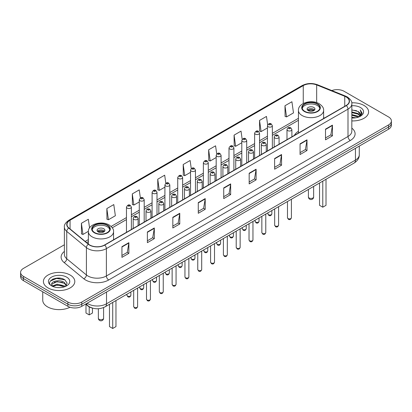 <?xml version="1.0" encoding="UTF-8"?>
<svg xmlns="http://www.w3.org/2000/svg" width="412" height="412" viewBox="0 0 412 412"><rect width="100%" height="100%" fill="white"/><g stroke="black" fill="none" stroke-linecap="round" stroke-linejoin="round"><path stroke-width="0.62" d="M298.432 131.289A17.34 10.012 0 0 0 294.369 135.393M92.762 308.176A9.816 5.665 180 0 1 88.08 306.101L85.639 304.092M60.41 278.239A13.086 7.555 0 0 0 52.751 279.151M64.38 244.774L23.474 268.392A9.816 5.665 0 0 0 20.6 272.399L20.6 276.673A9.816 5.665 0 0 0 23.474 280.68L67.892 306.327A9.816 5.665 0 0 0 81.772 306.327L388.526 129.224A9.816 5.665 0 0 0 391.4 125.217L391.4 123.08A9.816 5.665 0 0 1 388.526 127.087A9.816 5.665 0 0 0 391.4 123.08L391.4 120.943A9.816 5.665 0 0 0 388.526 116.936L344.108 91.289A9.816 5.665 0 0 0 331.82 90.547M20.6 272.399A9.816 5.665 0 0 0 23.474 276.406L67.892 302.053A9.816 5.665 0 0 0 81.772 302.053L81.772 304.19L388.526 127.087L81.772 304.19A9.816 5.665 0 0 1 67.892 304.19A9.816 5.665 0 0 0 81.772 304.19L81.772 306.327M23.474 276.406L23.474 278.543L67.892 304.19L23.474 278.543A9.816 5.665 0 0 1 20.6 274.536A9.816 5.665 0 0 0 23.474 278.543L23.474 280.68M364.002 105.451A15.702 9.064 0 0 0 351.755 102.82A15.702 9.064 0 0 1 364.002 105.451A15.702 9.064 0 0 1 368.601 111.858A15.702 9.064 0 0 0 364.002 105.451M70.205 275.072A15.702 9.064 0 0 0 53.091 273.104A15.702 9.064 0 0 0 43.399 281.484A15.702 9.064 0 0 0 47.998 287.895A15.702 9.064 0 0 0 65.111 289.857A15.702 9.064 0 0 0 74.804 281.484A15.702 9.064 0 0 0 70.205 275.072A15.702 9.064 0 0 0 53.091 273.104A15.702 9.064 0 0 0 43.399 281.484A15.702 9.064 0 0 0 47.998 287.895A15.702 9.064 0 0 0 65.111 289.857A15.702 9.064 0 0 0 74.804 281.484A15.702 9.064 0 0 0 70.205 275.072M346.142 96.954A10.47 6.046 180 0 1 349.211 101.228A10.47 6.046 180 0 1 346.142 105.503L104.535 244.996A10.47 6.046 180 0 1 88.554 244.187L68.892 227.97A10.47 6.046 180 0 1 67.001 224.504A10.47 6.046 180 0 1 70.066 220.229L303.253 85.603A10.47 6.046 180 0 1 316.663 84.924L344.746 96.274A10.47 6.046 180 0 1 346.142 96.954M346.327 96.846A10.733 6.195 0 0 0 344.896 96.15L316.813 84.8A10.733 6.195 0 0 0 303.072 85.495L69.88 220.126A10.733 6.195 0 0 0 68.68 228.057L88.343 244.275A10.733 6.195 0 0 0 104.72 245.099L346.327 105.611A10.733 6.195 0 0 0 346.327 96.846M121.931 246.675L121.931 257.361L128.874 253.354L128.874 242.668L121.931 246.675M121.931 255.466L127.277 252.381L128.843 243.023A2.616 1.509 -120 0 0 128.874 242.668M127.231 252.407L128.874 253.354M147.378 231.987L147.378 242.668L154.32 238.661L154.32 227.98L147.378 231.987M147.378 240.773L152.723 237.688L154.289 228.336A2.616 1.509 -120 0 0 154.32 227.98M152.677 237.714L154.32 238.661M172.824 217.294L172.824 227.98L179.766 223.974L179.766 213.287L172.824 217.294M172.824 226.085L178.169 222.995L179.74 213.643A2.616 1.509 -120 0 0 179.766 213.287M178.123 223.026L179.766 223.974M198.275 202.601L198.275 213.287L205.212 209.281L205.212 198.594L198.275 202.601M198.275 211.392L203.621 208.302L205.186 198.95A2.616 1.509 -120 0 0 205.212 198.594M203.569 208.333L205.212 209.281M325.511 129.141L325.511 139.828L332.448 135.821L332.448 125.135L325.511 129.141M325.511 137.932L330.857 134.848L332.422 125.49A2.616 1.509 -120 0 0 332.448 125.135M330.805 134.873L332.448 135.821M300.06 143.834L300.06 154.521L307.002 150.514L307.002 139.828L300.06 143.834M300.06 152.625L305.405 149.535L306.976 140.183A2.616 1.509 -120 0 0 307.002 139.828M305.359 149.566L307.002 150.514M274.613 158.527L274.613 169.214L281.556 165.207L281.556 154.521L274.613 158.527M274.613 167.313L279.959 164.228L281.525 154.876A2.616 1.509 -120 0 0 281.556 154.521M279.913 164.254L281.556 165.207M249.167 173.22L249.167 183.901L256.11 179.895L256.11 169.214L249.167 173.22M249.167 182.006L254.513 178.921L256.079 169.564A2.616 1.509 -120 0 0 256.11 169.214M254.467 178.947L256.11 179.895M223.721 187.908L223.721 198.594L230.658 194.588L230.658 183.901L223.721 187.908M223.721 196.699L229.067 193.614L230.632 184.257A2.616 1.509 -120 0 0 230.658 183.901M229.02 193.64L230.658 194.588M351.827 120.907A15.702 9.064 0 0 0 368.601 111.858A15.702 9.064 0 0 1 351.827 120.907M81.772 302.053L388.526 124.949A9.816 5.665 0 0 0 391.4 120.943M140.368 197.951L139.235 189.886L132.298 193.892L132.407 204.512M106.847 208.585L108.418 219.75L115.355 215.744L113.789 204.579L106.847 208.585L106.96 219.205M89.553 227.908L88.343 219.272L81.401 223.278L81.514 233.898M216.722 153.975L215.579 145.812L208.637 149.819L208.75 160.438M242.184 139.38L241.025 131.119L234.083 135.126L234.196 145.745M267.651 124.846L266.471 116.426L259.529 120.433L259.642 131.057M284.98 105.745L286.546 116.905L293.483 112.898L291.917 101.738L284.98 105.745L285.089 116.364M165.815 183.263L164.682 175.193L157.745 179.199L157.853 189.824M191.266 168.606L190.128 160.505L183.191 164.512L183.304 175.131M183.191 164.512L184.756 175.672L190.545 172.334M184.756 175.672L183.191 175.09M208.637 149.819L210.202 160.984L216.176 157.533M210.202 160.984L208.637 160.397M234.083 135.126L235.649 146.291L241.808 142.732M235.649 146.291L234.083 145.704M259.529 120.433L261.1 131.598L267.44 127.936M261.1 131.598L259.529 131.011M286.546 116.905L284.98 116.323M157.745 179.199L159.31 190.365L164.913 187.13M159.31 190.365L157.745 189.783M132.298 193.892L133.864 205.058L139.282 201.932M133.864 205.058L132.298 204.47M108.418 219.75L106.847 219.163M81.401 223.278L82.966 234.443L88.384 231.312M82.966 234.443L81.401 233.856M351.827 117.255L355.793 117.786M351.827 117.92L353.651 118.002M351.827 114.582L358.131 116.184L359.032 116.9M351.827 115.252L358.486 117.106M351.827 111.91L358.131 113.516L360.042 115.643M351.827 112.579L358.131 114.181L359.867 115.963M359.073 116.884A7.395 4.269 0 0 0 360.294 114.531A7.395 4.269 0 0 0 358.131 111.513L360.289 114.691M351.827 117.987A10.666 6.159 0 0 0 360.443 116.215A10.666 6.159 0 0 0 360.443 107.506A10.666 6.159 0 0 0 351.827 105.735M358.131 111.513L351.827 109.875M359.794 116.56L361.993 113.748L362.066 113.084L360.232 109.911L361.303 113.46L359.192 116.833M360.232 109.911L362.06 113.212M351.827 110.055L356.555 110.689M351.827 112.728L356.334 113.295M351.827 115.401L356.334 115.968M317.271 104.112A8.832 5.099 0 0 0 307.646 103.005A8.832 5.099 0 0 0 302.192 107.717A8.832 5.099 0 0 0 304.782 111.328A8.832 5.099 0 0 0 314.408 112.43A8.832 5.099 0 0 0 319.861 107.717A8.832 5.099 0 0 0 317.271 104.112M319.784 108.387A8.832 5.099 0 0 0 317.271 105.446A8.832 5.099 0 0 0 308.191 104.226A8.832 5.099 0 0 0 302.269 108.387M319.542 183.016L319.542 205.325L322.781 207.195L326.016 205.325L326.016 179.277M322.781 207.195L322.781 181.146M313.805 107.45A3.924 2.266 0 0 0 309.525 106.96A3.924 2.266 0 0 0 307.1 109.056A3.924 2.266 0 0 0 308.253 110.658A3.924 2.266 0 0 0 312.528 111.147A3.924 2.266 0 0 0 314.953 109.056A3.924 2.266 0 0 0 313.805 107.45M314.603 109.989A3.924 2.266 0 0 0 313.805 109.324A3.924 2.266 0 0 0 307.45 109.989M307.857 110.39A5.232 3.023 180 0 1 313.97 110.292L313.97 110.555M308.284 110.679A4.578 2.642 180 0 1 313.496 110.565L313.97 110.292M313.419 110.854L313.496 110.565M42.745 291.804L42.745 300.183A16.356 9.445 0 0 0 47.535 306.858A16.356 9.445 0 0 0 69.968 307.239M57.314 287.555L59.807 287.627M52.422 285.99L57.186 284.172L64.329 285.84L65.194 286.536M52.86 286.448L57.186 285.022L64.488 286.798M52.499 286.319L51.732 284.527A7.395 4.269 0 0 0 52.927 286.505M66.456 285.387L64.329 282.452C59.889 279.14 50.758 281.185 51.732 284.527L51.706 284.203M51.752 284.63L51.958 284.084L57.186 281.628L64.329 283.296L66.286 285.604M65.446 286.433L67.12 283.152L65.003 279.964C57.52 274.588 44.218 281.674 51.902 286.021L52.283 286.258M66.646 277.127A10.666 6.159 0 0 0 51.557 277.127A10.666 6.159 0 0 0 51.557 285.835A10.666 6.159 0 0 0 66.646 285.835A10.666 6.159 0 0 0 66.646 277.127M50.341 281.036L56.604 278.466L64.859 279.872M54.255 282.287L56.604 281.859L62.5 282.364M54.255 285.676L56.604 285.248L62.5 285.758M107.218 225.385A8.832 5.099 0 0 0 97.593 224.282A8.832 5.099 0 0 0 92.139 228.995A8.832 5.099 0 0 0 94.729 232.6A8.832 5.099 0 0 0 104.354 233.707A8.832 5.099 0 0 0 109.808 228.995A8.832 5.099 0 0 0 107.218 225.385M109.731 229.659A8.832 5.099 0 0 0 107.218 226.724A8.832 5.099 0 0 0 98.133 225.498A8.832 5.099 0 0 0 92.216 229.659M109.484 304.293L109.484 326.603L112.723 328.472L115.963 326.603L115.963 300.554M112.723 328.472L112.723 302.423M85.984 304.37L85.984 313.032L89.219 314.902L92.458 313.032L92.458 308.109M89.219 314.902L89.219 306.883M103.747 228.727A3.924 2.266 0 0 0 99.472 228.233A3.924 2.266 0 0 0 97.047 230.329A3.924 2.266 0 0 0 98.195 231.93A3.924 2.266 0 0 0 102.475 232.425A3.924 2.266 0 0 0 104.9 230.329A3.924 2.266 0 0 0 103.747 228.727M104.55 231.266A3.924 2.266 0 0 0 103.747 230.596A3.924 2.266 0 0 0 97.397 231.266M97.799 231.662A5.232 3.023 180 0 1 103.917 231.57L103.917 231.827M98.231 231.951A4.578 2.642 180 0 1 103.443 231.843L103.917 231.57M103.366 232.126L103.443 231.843M87.138 303.227A13.086 7.555 0 0 0 88.019 303.788A13.086 7.555 0 0 0 106.523 303.788L355.443 160.077A13.086 7.555 0 0 0 359.279 154.732C359.372 157.981 357.642 160.762 354.088 163.07L105.168 306.786A6.546 3.78 60 0 0 106.523 303.788L106.523 292.036M355.443 148.32L355.443 160.077A6.546 3.78 60 0 1 354.088 163.07M86.608 303.531A6.546 4.378 129.5 0 0 87.751 305.663L85.763 304.02M388.526 129.224L388.526 124.949M67.892 306.327L67.892 302.053M351.827 128.153A16.356 9.445 180 0 1 350.308 140.497L108.701 279.985A3.27 1.89 60 0 1 106.384 275.978L347.996 136.49A13.086 7.555 0 0 0 351.827 131.145L351.827 103.793A13.086 7.555 180 0 1 347.996 109.134A3.27 1.89 -120 0 0 346.327 105.611M108.701 279.985A16.356 9.445 180 0 1 85.567 279.985A16.356 9.445 180 0 1 83.734 278.728L64.066 262.511A16.356 9.445 180 0 1 64.38 251.428M87.88 275.978A13.086 7.555 0 0 0 106.384 275.978L106.384 248.627A13.086 7.555 180 0 1 86.412 247.617L66.749 231.405A13.086 7.555 180 0 1 64.38 227.069L64.38 254.425A13.086 7.555 0 0 0 66.749 258.757L86.412 274.969A13.086 7.555 0 0 0 87.88 275.978M351.827 103.793C352.265 101.749 350.761 99.467 347.316 96.954L345.596 96.12A3.27 1.535 112 0 0 344.896 96.15M345.596 96.12L317.513 84.764C312.095 82.848 306.95 83.126 302.084 85.598A3.27 1.89 60 0 1 303.072 85.495M69.88 220.126A3.27 1.89 -120 0 0 68.892 220.229C65.498 222.671 63.994 224.952 64.38 227.069M68.68 228.057A3.27 2.189 129.5 0 0 66.749 231.405L66.749 258.757A3.27 2.189 -50.5 0 1 64.066 262.511M317.513 84.764A3.27 1.535 112 0 0 316.813 84.8M88.343 244.275A3.27 2.189 129.5 0 0 86.412 247.617L86.412 274.969A3.27 2.189 -50.5 0 1 83.734 278.728M104.72 245.099A3.27 1.89 60 0 1 106.384 248.627L347.996 109.134L347.996 136.49A3.27 1.89 60 0 0 350.308 140.497M70.066 220.229L70.066 228.938M344.746 96.274L344.746 106.311M316.663 84.924L316.663 102.603M324.486 118.007L323.621 117.657M303.253 85.603L303.253 103.5M298.432 118.306L272.347 133.364M267.44 136.197L259.534 140.76M254.626 143.597L246.716 148.16M241.808 150.993L233.903 155.561M228.995 158.393L221.084 162.961M216.176 165.794L208.271 170.357M203.363 173.195L195.453 177.757M190.545 180.59L182.634 185.158M177.727 187.99L169.821 192.558M164.913 195.391L157.003 199.954M152.095 202.792L144.19 207.354M139.282 210.187L131.371 214.755M126.463 217.588L111.132 226.44M88.379 239.578L85.196 241.417M223.721 188.248L230.632 184.257M249.167 173.555L256.079 169.564M274.613 158.867L281.525 154.876M300.06 144.174L306.976 140.183M325.511 129.481L332.422 125.49M198.275 202.941L205.186 198.95M172.824 217.634L179.74 213.643M147.378 232.322L154.289 228.336M121.931 247.015L128.843 243.023M304.432 111.523A9.327 5.382 0 0 0 317.621 111.523A9.327 5.382 0 0 0 317.621 103.912A9.327 5.382 0 0 0 304.432 103.912A9.327 5.382 0 0 0 304.432 111.523M323.621 118.507L323.621 110.39A12.597 7.272 180 0 1 315.849 117.111A12.597 7.272 180 0 1 302.12 115.53A12.597 7.272 180 0 1 298.432 110.39L298.432 133.05M309.175 198.007A2.616 1.509 180 0 1 308.408 196.941A2.616 2.616 0 0 0 312.337 199.207A2.616 2.616 0 0 0 313.645 196.941A2.616 1.509 180 0 1 312.878 198.007A2.616 1.509 180 0 1 309.175 198.007M94.379 232.801A9.327 5.382 0 0 0 107.568 232.801A9.327 5.382 0 0 0 107.568 225.189A9.327 5.382 0 0 0 94.379 225.189A9.327 5.382 0 0 0 94.379 232.801M113.568 239.779L113.568 231.662A12.597 7.272 180 0 1 105.791 238.383A12.597 7.272 180 0 1 92.067 236.807A12.597 7.272 180 0 1 88.379 231.662L88.379 244.038M99.122 319.279A2.616 1.509 180 0 1 98.355 318.213A2.616 2.616 0 0 0 102.279 320.479A2.616 2.616 0 0 0 103.592 318.213A2.616 1.509 180 0 1 102.825 319.279A2.616 1.509 180 0 1 99.122 319.279M291.408 217.763C290.759 219.529 289.754 220.044 288.395 219.313L287.478 217.763A1.962 1.133 0 0 0 288.055 218.561A1.962 1.133 0 0 0 290.192 218.808A1.962 1.133 0 0 0 291.408 217.763L291.408 199.259M287.71 130.609A2.451 1.416 180 0 1 286.989 129.61C287.617 127.596 288.9 127.014 290.841 127.859L291.897 129.61A2.451 1.416 180 0 1 290.383 130.918A2.451 1.416 180 0 1 287.71 130.609M290.022 127.941A0.819 0.474 0 0 0 288.863 127.941A0.819 0.474 0 0 0 288.863 128.606A0.819 0.474 0 0 0 290.022 128.606A0.819 0.474 0 0 0 290.022 127.941M278.589 225.163C277.946 226.924 276.941 227.445 275.577 226.713L274.665 225.163A1.962 1.133 0 0 0 275.242 225.961A1.962 1.133 0 0 0 277.379 226.209A1.962 1.133 0 0 0 278.589 225.163L278.589 206.659M274.892 138.01A2.451 1.416 180 0 1 274.176 137.011C274.799 134.997 276.086 134.41 278.023 135.26L279.079 137.011A2.451 1.416 180 0 1 277.564 138.319A2.451 1.416 180 0 1 274.892 138.01M277.204 135.342A0.819 0.474 0 0 0 276.05 135.342A0.819 0.474 0 0 0 276.05 136.006A0.819 0.474 0 0 0 277.204 136.006A0.819 0.474 0 0 0 277.204 135.342M265.776 232.559C265.127 234.325 264.123 234.84 262.763 234.109L261.847 232.559A1.962 1.133 0 0 0 262.423 233.362A1.962 1.133 0 0 0 264.561 233.609A1.962 1.133 0 0 0 265.776 232.559L265.776 214.06M262.078 145.41A2.451 1.416 180 0 1 261.357 144.406C261.986 142.398 263.268 141.81 265.21 142.66L266.265 144.406A2.451 1.416 180 0 1 264.751 145.719A2.451 1.416 180 0 1 262.078 145.41M264.391 142.737A0.819 0.474 0 0 0 263.232 142.737A0.819 0.474 0 0 0 263.232 143.407A0.819 0.474 0 0 0 264.391 143.407A0.819 0.474 0 0 0 264.391 142.737M252.958 239.959C252.314 241.726 251.31 242.241 249.945 241.509L249.033 239.959A1.962 1.133 0 0 0 249.605 240.763A1.962 1.133 0 0 0 251.747 241.005A1.962 1.133 0 0 0 252.958 239.959L252.958 221.46M249.26 152.811A2.451 1.416 180 0 1 248.539 151.807C249.167 149.793 250.45 149.211 252.391 150.056L253.447 151.807A2.451 1.416 180 0 1 251.933 153.115A2.451 1.416 180 0 1 249.26 152.811M251.572 150.138A0.819 0.474 0 0 0 250.419 150.138A0.819 0.474 0 0 0 250.419 150.807A0.819 0.474 0 0 0 251.572 150.807A0.819 0.474 0 0 0 251.572 150.138M240.145 247.36C239.496 249.126 238.491 249.641 237.132 248.91L236.215 247.36A1.962 1.133 0 0 0 236.792 248.158A1.962 1.133 0 0 0 238.929 248.405A1.962 1.133 0 0 0 240.145 247.36L240.145 228.856M236.442 160.206A2.451 1.416 180 0 1 235.726 159.207C236.354 157.193 237.636 156.612 239.573 157.456L240.634 159.207A2.451 1.416 180 0 1 239.12 160.515A2.451 1.416 180 0 1 236.442 160.206M238.759 157.538A0.819 0.474 0 0 0 237.6 157.538A0.819 0.474 0 0 0 237.6 158.203A0.819 0.474 0 0 0 238.759 158.203A0.819 0.474 0 0 0 238.759 157.538M227.326 254.76C226.677 256.522 225.673 257.042 224.313 256.31L223.402 254.76A1.962 1.133 0 0 0 223.974 255.558A1.962 1.133 0 0 0 226.116 255.806A1.962 1.133 0 0 0 227.326 254.76L227.326 236.256M223.628 167.607A2.451 1.416 180 0 1 222.907 166.608C223.536 164.594 224.818 164.012 226.76 164.857L227.815 166.608A2.451 1.416 180 0 1 226.301 167.916A2.451 1.416 180 0 1 223.628 167.607M225.941 164.939A0.819 0.474 0 0 0 224.782 164.939A0.819 0.474 0 0 0 224.782 165.603A0.819 0.474 0 0 0 225.941 165.603A0.819 0.474 0 0 0 225.941 164.939M214.508 262.156C213.864 263.922 212.86 264.442 211.495 263.706L210.583 262.156A1.962 1.133 0 0 0 211.16 262.959A1.962 1.133 0 0 0 213.298 263.206A1.962 1.133 0 0 0 214.508 262.156L214.508 243.657M210.81 175.007A2.451 1.416 180 0 1 210.094 174.003C210.723 171.995 212.005 171.407 213.941 172.257L215.002 174.003A2.451 1.416 180 0 1 213.488 175.316A2.451 1.416 180 0 1 210.81 175.007M213.128 172.334A0.819 0.474 0 0 0 211.969 172.334A0.819 0.474 0 0 0 211.969 173.004A0.819 0.474 0 0 0 213.128 173.004A0.819 0.474 0 0 0 213.128 172.334M201.695 269.556C201.046 271.323 200.041 271.838 198.682 271.106L197.77 269.556A1.962 1.133 0 0 0 198.342 270.36A1.962 1.133 0 0 0 200.484 270.602A1.962 1.133 0 0 0 201.695 269.556L201.695 251.057M197.997 182.408A2.451 1.416 180 0 1 197.276 181.404C197.904 179.39 199.187 178.808 201.128 179.653L202.184 181.404A2.451 1.416 180 0 1 200.67 182.712A2.451 1.416 180 0 1 197.997 182.408M200.309 179.735A0.819 0.474 0 0 0 199.15 179.735A0.819 0.474 0 0 0 199.15 180.405A0.819 0.474 0 0 0 200.309 180.405A0.819 0.474 0 0 0 200.309 179.735M188.876 276.957C188.233 278.723 187.228 279.238 185.863 278.507L184.952 276.957A1.962 1.133 0 0 0 185.529 277.755A1.962 1.133 0 0 0 187.666 278.002A1.962 1.133 0 0 0 188.876 276.957L188.876 258.453M185.179 189.808A2.451 1.416 180 0 1 184.463 188.804C185.086 186.791 186.373 186.209 188.31 187.053L189.371 188.804A2.451 1.416 180 0 1 187.851 190.112A2.451 1.416 180 0 1 185.179 189.808M187.491 187.136A0.819 0.474 0 0 0 186.337 187.136A0.819 0.474 0 0 0 186.337 187.805A0.819 0.474 0 0 0 187.491 187.805A0.819 0.474 0 0 0 187.491 187.136M176.063 284.357C175.414 286.119 174.41 286.639 173.05 285.907L172.134 284.357A1.962 1.133 0 0 0 172.71 285.156A1.962 1.133 0 0 0 174.848 285.403A1.962 1.133 0 0 0 176.063 284.357L176.063 265.853M172.365 197.204A2.451 1.416 180 0 1 171.644 196.205C172.273 194.191 173.555 193.609 175.497 194.454L176.552 196.205A2.451 1.416 180 0 1 175.038 197.513A2.451 1.416 180 0 1 172.365 197.204M174.678 194.536A0.819 0.474 0 0 0 173.519 194.536A0.819 0.474 0 0 0 173.519 195.2A0.819 0.474 0 0 0 174.678 195.2A0.819 0.474 0 0 0 174.678 194.536M163.245 291.753C162.601 293.519 161.597 294.039 160.232 293.303L159.32 291.753A1.962 1.133 0 0 0 159.892 292.556A1.962 1.133 0 0 0 162.034 292.803A1.962 1.133 0 0 0 163.245 291.753L163.245 273.254M159.547 204.604A2.451 1.416 180 0 1 158.831 203.605C159.454 201.592 160.737 201.005 162.678 201.854L163.734 203.605A2.451 1.416 180 0 1 162.22 204.913A2.451 1.416 180 0 1 159.547 204.604M161.859 201.932A0.819 0.474 0 0 0 160.706 201.932A0.819 0.474 0 0 0 160.706 202.601A0.819 0.474 0 0 0 161.859 202.601A0.819 0.474 0 0 0 161.859 201.932M150.432 299.153C149.783 300.92 148.778 301.435 147.419 300.703L146.502 299.153A1.962 1.133 0 0 0 147.079 299.957A1.962 1.133 0 0 0 149.216 300.199A1.962 1.133 0 0 0 150.432 299.153L150.432 280.654M146.734 212.005A2.451 1.416 180 0 1 146.013 211.001C146.641 208.987 147.923 208.405 149.865 209.25L150.921 211.001A2.451 1.416 180 0 1 149.407 212.309A2.451 1.416 180 0 1 146.734 212.005M149.046 209.332A0.819 0.474 0 0 0 147.887 209.332A0.819 0.474 0 0 0 147.887 210.002A0.819 0.474 0 0 0 149.046 210.002A0.819 0.474 0 0 0 149.046 209.332M137.613 306.554C136.969 308.32 135.965 308.835 134.6 308.104L133.689 306.554A1.962 1.133 0 0 0 134.261 307.357A1.962 1.133 0 0 0 136.403 307.599A1.962 1.133 0 0 0 137.613 306.554L137.613 288.05M133.915 219.405A2.451 1.416 180 0 1 133.194 218.401C133.823 216.388 135.105 215.806 137.047 216.65L138.102 218.401A2.451 1.416 180 0 1 136.588 219.709A2.451 1.416 180 0 1 133.915 219.405M136.228 216.733A0.819 0.474 0 0 0 135.074 216.733A0.819 0.474 0 0 0 135.074 217.402A0.819 0.474 0 0 0 136.228 217.402A0.819 0.474 0 0 0 136.228 216.733M268.506 214.678A1.962 1.133 0 0 0 270.648 214.92A1.962 1.133 0 0 0 271.858 213.874C271.214 215.641 270.21 216.156 268.845 215.425L267.934 213.874A1.962 1.133 0 0 0 268.506 214.678M272.347 148.109L272.347 125.722A2.451 1.416 180 0 1 270.833 127.03A2.451 1.416 180 0 1 268.161 126.726A2.451 1.416 180 0 1 267.44 125.722L267.44 150.941M269.319 124.723A0.819 0.474 0 0 0 270.473 124.723A0.819 0.474 0 0 0 270.473 124.053A0.819 0.474 0 0 0 269.319 124.053A0.819 0.474 0 0 0 269.319 124.723M255.692 222.073A1.962 1.133 0 0 0 257.83 222.32A1.962 1.133 0 0 0 259.04 221.275C258.396 223.041 257.392 223.556 256.032 222.825L255.116 221.275A1.962 1.133 0 0 0 255.692 222.073M259.534 155.504L259.534 133.122A2.451 1.416 180 0 1 258.02 134.43A2.451 1.416 180 0 1 255.342 134.127A2.451 1.416 180 0 1 254.626 133.122L254.626 158.342M256.501 132.123A0.819 0.474 0 0 0 257.66 132.123A0.819 0.474 0 0 0 257.66 131.454A0.819 0.474 0 0 0 256.501 131.454A0.819 0.474 0 0 0 256.501 132.123M242.874 229.474A1.962 1.133 0 0 0 245.016 229.721A1.962 1.133 0 0 0 246.227 228.675C245.578 230.437 244.573 230.957 243.214 230.226L242.302 228.675A1.962 1.133 0 0 0 242.874 229.474M246.716 162.905L246.716 140.523A2.451 1.416 180 0 1 245.202 141.831A2.451 1.416 180 0 1 242.529 141.522A2.451 1.416 180 0 1 241.808 140.523L241.808 165.737M243.683 139.519A0.819 0.474 0 0 0 244.841 139.519A0.819 0.474 0 0 0 244.841 138.854A0.819 0.474 0 0 0 243.683 138.854A0.819 0.474 0 0 0 243.683 139.519M230.061 236.874A1.962 1.133 0 0 0 232.198 237.121A1.962 1.133 0 0 0 233.408 236.071C232.765 237.837 231.76 238.357 230.396 237.621L229.484 236.071A1.962 1.133 0 0 0 230.061 236.874M233.903 170.305L233.903 147.923A2.451 1.416 180 0 1 232.389 149.232A2.451 1.416 180 0 1 229.711 148.923A2.451 1.416 180 0 1 228.995 147.923L228.995 173.138M230.869 146.919A0.819 0.474 0 0 0 232.023 146.919A0.819 0.474 0 0 0 232.023 146.25A0.819 0.474 0 0 0 230.869 146.25A0.819 0.474 0 0 0 230.869 146.919M217.242 244.275A1.962 1.133 0 0 0 219.38 244.517A1.962 1.133 0 0 0 220.595 243.471C219.946 245.238 218.942 245.753 217.582 245.022L216.666 243.471A1.962 1.133 0 0 0 217.242 244.275M221.084 177.706L221.084 155.319A2.451 1.416 180 0 1 219.57 156.627A2.451 1.416 180 0 1 216.897 156.323A2.451 1.416 180 0 1 216.176 155.319L216.176 180.538M218.051 154.32A0.819 0.474 0 0 0 219.21 154.32A0.819 0.474 0 0 0 219.21 153.65A0.819 0.474 0 0 0 218.051 153.65A0.819 0.474 0 0 0 218.051 154.32M204.429 251.675A1.962 1.133 0 0 0 206.567 251.917A1.962 1.133 0 0 0 207.777 250.872C207.133 252.638 206.129 253.153 204.764 252.422L203.852 250.872A1.962 1.133 0 0 0 204.429 251.675M208.271 185.101L208.271 162.719A2.451 1.416 180 0 1 206.752 164.028A2.451 1.416 180 0 1 204.079 163.724A2.451 1.416 180 0 1 203.363 162.719L203.363 187.939M205.238 161.72A0.819 0.474 0 0 0 206.391 161.72A0.819 0.474 0 0 0 206.391 161.051A0.819 0.474 0 0 0 205.238 161.051A0.819 0.474 0 0 0 205.238 161.72M191.611 259.071A1.962 1.133 0 0 0 193.748 259.318A1.962 1.133 0 0 0 194.964 258.272C194.315 260.034 193.31 260.554 191.951 259.823L191.034 258.272A1.962 1.133 0 0 0 191.611 259.071M195.453 192.502L195.453 170.12A2.451 1.416 180 0 1 193.939 171.428A2.451 1.416 180 0 1 191.266 171.119A2.451 1.416 180 0 1 190.545 170.12L190.545 195.334M192.419 169.116A0.819 0.474 0 0 0 193.578 169.116A0.819 0.474 0 0 0 193.578 168.451A0.819 0.474 0 0 0 192.419 168.451A0.819 0.474 0 0 0 192.419 169.116M178.793 266.471A1.962 1.133 0 0 0 180.935 266.719A1.962 1.133 0 0 0 182.145 265.668C181.501 267.434 180.497 267.954 179.132 267.218L178.221 265.668A1.962 1.133 0 0 0 178.793 266.471M182.634 199.902L182.634 177.52A2.451 1.416 180 0 1 181.12 178.829A2.451 1.416 180 0 1 178.447 178.52A2.451 1.416 180 0 1 177.727 177.52L177.727 202.735M179.606 176.516A0.819 0.474 0 0 0 180.76 176.516A0.819 0.474 0 0 0 180.76 175.847A0.819 0.474 0 0 0 179.606 175.847A0.819 0.474 0 0 0 179.606 176.516M165.979 273.872A1.962 1.133 0 0 0 168.117 274.119A1.962 1.133 0 0 0 169.332 273.068C168.683 274.835 167.679 275.35 166.319 274.619L165.403 273.068A1.962 1.133 0 0 0 165.979 273.872M169.821 207.303L169.821 184.916A2.451 1.416 180 0 1 168.307 186.224A2.451 1.416 180 0 1 165.629 185.92A2.451 1.416 180 0 1 164.913 184.916L164.913 210.135M166.788 183.917A0.819 0.474 0 0 0 167.947 183.917A0.819 0.474 0 0 0 167.947 183.247A0.819 0.474 0 0 0 166.788 183.247A0.819 0.474 0 0 0 166.788 183.917M153.161 281.272A1.962 1.133 0 0 0 155.303 281.514A1.962 1.133 0 0 0 156.514 280.469C155.865 282.235 154.861 282.75 153.501 282.019L152.589 280.469A1.962 1.133 0 0 0 153.161 281.272M157.003 214.698L157.003 192.316A2.451 1.416 180 0 1 155.489 193.625A2.451 1.416 180 0 1 152.816 193.321A2.451 1.416 180 0 1 152.095 192.316L152.095 217.536M153.975 191.317A0.819 0.474 0 0 0 155.128 191.317A0.819 0.474 0 0 0 155.128 190.648A0.819 0.474 0 0 0 153.975 190.648A0.819 0.474 0 0 0 153.975 191.317M140.348 288.668A1.962 1.133 0 0 0 142.485 288.915A1.962 1.133 0 0 0 143.695 287.87C143.052 289.636 142.047 290.151 140.688 289.42L139.771 287.87A1.962 1.133 0 0 0 140.348 288.668M144.19 222.099L144.19 199.717A2.451 1.416 180 0 1 142.676 201.025A2.451 1.416 180 0 1 139.998 200.716A2.451 1.416 180 0 1 139.282 199.717L139.282 224.931M141.156 198.713A0.819 0.474 0 0 0 142.315 198.713A0.819 0.474 0 0 0 142.315 198.048A0.819 0.474 0 0 0 141.156 198.048A0.819 0.474 0 0 0 141.156 198.713M127.529 296.068A1.962 1.133 0 0 0 129.672 296.316A1.962 1.133 0 0 0 130.882 295.265C130.233 297.031 129.229 297.552 127.869 296.815L126.958 295.265A1.962 1.133 0 0 0 127.529 296.068M131.371 229.499L131.371 207.118A2.451 1.416 180 0 1 129.857 208.426A2.451 1.416 180 0 1 127.184 208.117A2.451 1.416 180 0 1 126.463 207.118L126.463 232.332M128.338 206.113A0.819 0.474 0 0 0 129.497 206.113A0.819 0.474 0 0 0 129.497 205.444A0.819 0.474 0 0 0 128.338 205.444A0.819 0.474 0 0 0 128.338 206.113M105.168 306.786C99.905 309.427 94.636 309.427 89.373 306.786L87.751 305.663M359.279 154.732L359.279 146.111M302.084 85.598L68.892 220.229M298.432 120.294L272.347 135.352M267.44 138.185L259.534 142.753M254.626 145.585L246.716 150.153M241.808 152.986L233.903 157.554M228.995 160.386L221.084 164.949M216.176 167.787L208.271 172.35M203.363 175.182L195.453 179.75M190.545 182.583L182.634 187.151M177.727 189.983L169.821 194.546M164.913 197.384L157.003 201.947M152.095 204.779L144.19 209.347M139.282 212.18L131.371 216.748M126.463 219.581L112.291 227.764M88.379 241.571L86.618 242.586M323.621 110.39C323.899 108.171 322.442 105.961 319.254 103.752C311.832 99.153 297.994 102.84 298.432 110.39M313.645 186.42L313.645 196.941M308.408 189.443L308.408 196.941M113.568 231.662C113.846 229.448 112.388 227.233 109.201 225.024C101.774 220.43 87.941 224.118 88.379 231.662M103.592 307.558L103.592 318.213M98.355 308.732L98.355 318.213M287.478 217.763L287.478 201.525M286.989 139.653L286.989 129.61M291.897 136.82L291.897 129.61M274.665 225.163L274.665 208.925M274.176 147.053L274.176 137.011M279.079 144.221L279.079 137.011M261.847 232.559L261.847 216.326M261.357 154.454L261.357 144.406M266.265 151.621L266.265 144.406M249.033 239.959L249.033 223.726M248.539 161.854L248.539 151.807M253.447 159.017L253.447 151.807M236.215 247.36L236.215 231.127M235.726 169.25L235.726 159.207M240.634 166.417L240.634 159.207M223.402 254.76L223.402 238.522M222.907 176.65L222.907 166.608M227.815 173.818L227.815 166.608M210.583 262.156L210.583 245.923M210.094 184.051L210.094 174.003M215.002 181.218L215.002 174.003M197.77 269.556L197.77 253.323M197.276 191.451L197.276 181.404M202.184 188.619L202.184 181.404M184.952 276.957L184.952 260.724M184.463 198.847L184.463 188.804M189.371 196.014L189.371 188.804M172.134 284.357L172.134 268.119M171.644 206.247L171.644 196.205M176.552 203.415L176.552 196.205M159.32 291.753L159.32 275.52M158.831 213.648L158.831 203.605M163.734 210.815L163.734 203.605M146.502 299.153L146.502 282.92M146.013 221.048L146.013 211.001M150.921 218.216L150.921 211.001M133.689 306.554L133.689 290.321M133.194 228.444L133.194 218.401M138.102 225.611L138.102 218.401M271.858 213.874L271.858 210.547M272.347 125.722L271.292 123.971C269.87 122.946 268.583 123.528 267.44 125.722M267.934 213.874L267.934 212.813M259.04 221.275L259.04 217.948M259.534 133.122L258.473 131.371C257.052 130.346 255.77 130.928 254.626 133.122M255.116 221.275L255.116 220.214M246.227 228.675L246.227 225.343M246.716 140.523L245.66 138.772C244.234 137.742 242.951 138.329 241.808 140.523M242.302 228.675L242.302 227.609M233.408 236.071L233.408 232.744M233.903 147.923L232.842 146.172C231.42 145.142 230.138 145.724 228.995 147.923M229.484 236.071L229.484 235.01M220.595 243.471L220.595 240.145M221.084 155.319L220.029 153.568C218.602 152.543 217.32 153.125 216.176 155.319M216.666 243.471L216.666 242.411M207.777 250.872L207.777 247.545M208.271 162.719L207.21 160.968C205.789 159.944 204.507 160.525 203.363 162.719M203.852 250.872L203.852 249.811M194.964 258.272L194.964 254.94M195.453 170.12L194.397 168.369C192.97 167.339 191.688 167.926 190.545 170.12M191.034 258.272L191.034 257.206M182.145 265.668L182.145 262.341M182.634 177.52L181.579 175.77C180.157 174.74 178.87 175.321 177.727 177.52M178.221 265.668L178.221 264.607M169.332 273.068L169.332 269.742M169.821 184.916L168.76 183.165C167.339 182.14 166.057 182.722 164.913 184.916M165.403 273.068L165.403 272.008M156.514 280.469L156.514 277.142M157.003 192.316L155.947 190.565C154.526 189.541 153.238 190.123 152.095 192.316M152.589 280.469L152.589 279.408M143.695 287.87L143.695 284.538M144.19 199.717L143.129 197.966C141.707 196.936 140.425 197.523 139.282 199.717M139.771 287.87L139.771 286.809M130.882 295.265L130.882 291.938M131.371 207.118L130.316 205.367C128.889 204.337 127.607 204.918 126.463 207.118M126.958 295.265L126.958 294.204"/></g></svg>

